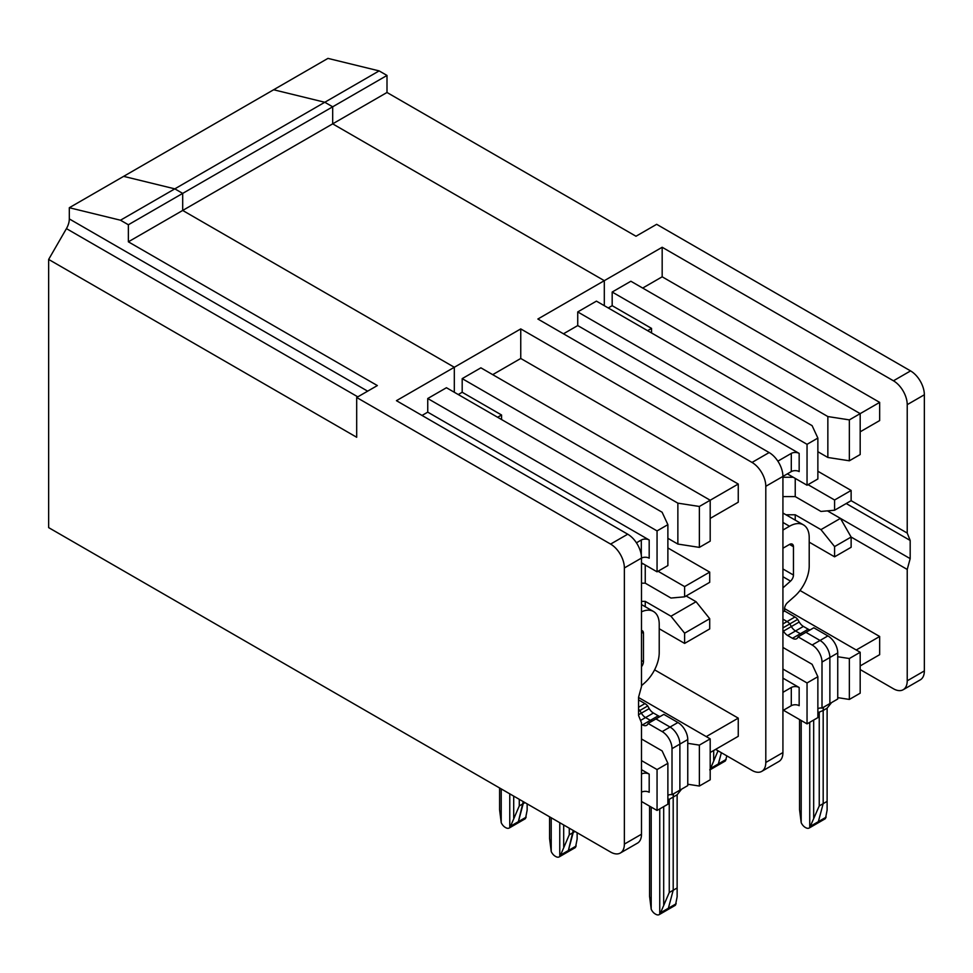 <?xml version="1.0" encoding="UTF-8"?>
<svg xmlns="http://www.w3.org/2000/svg" width="973" height="973" viewBox="0 0 973 973"><rect width="100%" height="100%" fill="white"/><g stroke="black" fill="none" stroke-linecap="round" stroke-linejoin="round"><path stroke-width="1.46" d="M356.69 397.495L356.69 437.266L48.65 259.426L48.65 527.621L610.606 852.056A19.484 11.25 -120 0 0 620.348 853.017L637.473 843.141A19.484 11.25 -120 0 0 641.499 834.214L641.499 722.842L638.556 715.459L638.556 697.276L641.499 686.488L641.499 558.064L624.374 567.952A19.484 11.25 -120 0 0 610.606 544.089L356.69 397.495L377.354 385.563L128.363 241.815L182.693 210.448L454.318 367.271L454.318 392.265L454.318 367.271L520.75 328.91L520.75 358.465L738.252 484.031L710.193 500.231L710.193 541.134L699.368 547.385L699.368 506.471L677.865 503.15L462.187 378.631L462.187 392.265L458.259 394.539M128.363 241.815L128.363 224.763L182.693 193.396L182.693 210.448L182.693 193.396L174.824 188.859L123.644 176.356L69.314 207.723L120.494 220.214L324.8 102.262L332.681 106.811L332.681 123.851L386.999 92.484L386.999 75.444L182.693 193.396L174.824 188.859L123.644 176.356L273.632 89.759L324.8 102.262L332.681 106.811L332.681 123.851L604.306 280.674L332.681 123.851L182.693 210.448L454.318 367.271L396.449 400.681L627.731 534.201L610.606 544.089M715.605 749.38L752.02 770.409A19.484 11.25 -120 0 0 761.762 771.37L778.886 761.482A19.484 11.25 -120 0 0 782.924 752.567L782.924 476.417A19.484 11.25 -120 0 0 769.144 452.554L537.874 319.022L604.306 280.674L604.306 305.68L604.306 280.674L662.175 247.264L662.175 276.806L879.665 402.384L860.181 413.634L630.881 281.246L612.175 292.034L612.175 305.68L651.545 328.4L651.545 332.948M761.762 771.37A19.484 11.25 -120 0 0 765.8 762.455L765.8 486.305L791.292 471.589A5.57 3.211 -0 0 1 799.161 471.589L799.161 453.406L577.731 325.566L577.731 311.932L596.425 301.131L812.102 425.651L817.867 438.069L817.867 478.971L807.043 485.223L807.043 444.32L817.867 438.069M577.731 311.932L807.043 444.32M807.043 485.223L787.352 473.863M799.563 719.558L799.563 809.767L801.193 822.659A6.957 4.014 60 0 0 805.194 827.366L805.729 827.67A6.957 4.014 -120 0 0 809.208 828.011A6.957 4.014 -120 0 0 809.743 827.597L819.242 805.924L823.182 803.649L823.182 710.46A13.914 8.039 60 0 1 823.693 707.128A13.914 8.039 60 0 0 823.182 710.46L827.111 708.186L831.574 702.579M810.095 629.932A8.356 4.816 -120 0 1 808.222 629.203L803.394 626.417A8.356 4.816 -120 0 1 799.222 622.015L797.69 619.363L789.821 623.912A8.356 4.816 -120 0 0 787.072 621.54L782.924 619.144L787.072 621.54L782.924 623.936M782.924 627.889L789.821 623.912L791.353 626.563A8.356 4.816 -120 0 0 795.525 630.966L800.341 633.751A8.356 4.816 -120 0 0 802.226 634.481A8.356 4.816 -120 0 1 800.341 633.751L792.472 638.3A8.356 4.816 -120 0 0 796.644 638.714A8.356 4.816 -120 0 0 798.079 636.877L805.948 632.328L820.032 640.465L827.901 635.916A13.914 8.039 -120 0 1 837.741 652.956L837.741 699.015L829.872 703.564L829.872 657.505A13.914 8.039 -120 0 0 820.032 640.465A13.914 8.039 -120 0 1 829.872 657.505L837.741 652.956M809.208 828.011L817.077 823.462A6.957 4.014 -120 0 0 817.077 823.462A6.957 4.014 -120 0 0 818.354 821.65L823.182 803.649L827.111 801.375L827.111 810.156L825.481 818.5A6.957 4.014 -120 0 1 824.958 818.913L817.077 823.462A6.957 4.014 -120 0 0 818.354 821.65L823.182 803.649L823.182 710.46L817.867 712.735M726.831 755.863L725.493 760.777A6.957 4.014 -120 0 1 724.97 761.19L717.089 765.739A6.957 4.014 -120 0 0 717.089 765.739A6.957 4.014 -120 0 0 718.366 763.927L721.37 752.713L718.366 763.927L710.558 768.427L718.05 750.791M819.242 805.924L819.242 712.735L817.867 712.382M817.867 708.843A13.914 8.039 60 0 1 818.184 708.636A13.914 8.039 60 0 1 822.003 708.101L829.872 703.564L829.872 657.505L822.003 662.054A13.914 8.039 -120 0 0 812.151 645.002L798.079 636.877M792.472 638.3L787.656 635.515A8.356 4.816 -120 0 1 783.484 631.1L782.924 630.151M709.743 769.862L710.558 768.427M822.003 708.101L822.003 662.054M817.867 676.709L807.043 682.961L807.043 723.876L817.867 717.624L817.867 676.709L812.102 664.291L782.924 647.446M782.924 710.521L791.292 705.693A5.57 3.211 -0 0 1 799.161 705.693L799.161 687.51A5.57 3.211 -0 0 0 791.292 687.51L782.924 692.338M807.043 723.876L783.423 710.241M782.924 669.035L807.043 682.961M799.161 687.51L782.924 678.132M687.765 784.238L699.368 786.038L710.193 779.787L710.193 738.872L699.368 745.123L687.765 743.323M699.368 786.038L699.368 745.123M667.879 798.967L669.254 799.332L677.135 794.783L677.135 896.753L675.505 905.097A6.957 4.014 -120 0 1 674.97 905.51L667.101 910.047A6.957 4.014 -120 0 0 668.366 908.247L660.57 912.747L659.755 914.182L659.755 808.904M660.57 912.747L669.254 892.509L673.194 890.246L673.194 797.057A13.914 8.039 60 0 1 673.717 793.713A13.914 8.039 60 0 0 673.194 797.057L673.194 890.246L668.366 908.247L673.194 890.246L677.135 887.972M667.879 795.44A13.914 8.039 60 0 1 668.208 795.233A13.914 8.039 60 0 1 672.015 794.698L672.015 748.651L679.884 744.102L679.884 790.149L687.765 785.612L687.765 739.553A13.914 8.039 -120 0 0 677.913 722.513L663.829 714.377L648.091 723.462L662.175 731.599L670.044 727.05L655.96 718.925L670.044 727.05L677.913 722.513M687.765 739.553L679.884 744.102A13.914 8.039 -120 0 0 670.044 727.05A13.914 8.039 -120 0 1 679.884 744.102L679.884 790.149L672.015 794.698M649.234 708.612L641.365 713.148L639.833 710.509L647.714 705.96L649.234 708.612A8.356 4.816 -120 0 0 653.418 713.014L658.235 715.8L650.365 720.348A8.356 4.816 -120 0 0 652.238 721.078A8.356 4.816 -120 0 1 650.365 720.348L645.537 717.563L640.55 720.446M638.556 711.251L639.833 710.509A8.356 4.816 -120 0 0 638.556 709.195A8.356 4.816 -120 0 1 639.833 710.509L641.365 713.148A8.356 4.816 -120 0 0 645.537 717.563L650.365 720.348L642.484 724.885L641.499 724.326M510.582 826.162L519.278 805.924L523.206 803.649L523.206 801.606L518.39 821.65A6.957 4.014 -120 0 1 517.113 823.462A6.957 4.014 -120 0 0 518.39 821.65L510.582 826.162L509.767 827.597L509.767 793.846M560.582 855.024L569.266 834.785L573.206 832.511L573.206 830.468L568.378 850.511A6.957 4.014 -120 0 1 567.101 852.324A6.957 4.014 -120 0 0 568.378 850.511L560.582 855.024L559.767 856.459L559.767 822.708M677.135 794.783L681.587 789.176M645.245 606.726L645.245 601.363L641.499 601.363M462.187 378.631L480.893 367.83L710.193 500.231L699.368 506.471M667.879 538.3L677.865 544.065L677.865 503.15M677.865 544.065L699.368 547.385M492.703 374.654L520.75 358.465M710.193 518.414L738.252 502.214L738.252 484.031M497.617 417.271L501.557 414.997L462.187 392.265M501.557 419.545L501.557 414.997M667.879 547.957L709.706 572.1L709.706 582.328L684.615 596.826L670.969 598.042L645.245 583.18L645.245 564.997M641.499 563.866L643.275 563.866M645.245 583.18L641.499 583.18M684.615 596.826L684.615 586.597L709.706 572.1M658.04 571.248L684.615 586.597M710.193 752.506L738.252 736.318L738.252 718.135L706.264 736.597M738.252 718.135L654.598 669.838M686.087 595.975L696.072 601.728L709.706 618.694L684.615 633.192L670.969 616.225L645.245 601.363M659.22 628.753L684.615 643.408L709.706 628.923L709.706 618.694M684.615 633.192L684.615 643.408M696.072 601.728L670.969 616.225M765.8 486.305A19.484 11.25 -120 0 0 752.02 462.443L520.75 328.91M641.499 604.561L653.455 611.47A27.84 16.067 120 0 1 659.22 624.204L659.22 652.542A27.84 16.067 -60 0 1 644.625 682.912L641.499 685.685M653.455 611.47A27.84 16.067 120 0 0 641.499 611.822M641.499 630.504A5.57 3.211 -60 0 1 642.314 630.747A5.57 3.211 -60 0 1 643.469 633.301L643.469 661.628A5.57 3.211 -60 0 1 641.499 666.7M647.714 705.96A8.356 4.816 -120 0 0 644.965 703.588L638.556 707.286M658.235 715.8A8.356 4.816 -120 0 0 660.108 716.529M638.556 699.891L644.965 703.588M527.147 803.88L527.147 810.156L525.517 818.5A6.957 4.014 -120 0 1 524.982 818.913L517.125 823.462M577.135 832.742L577.135 839.018L575.505 847.361A6.957 4.014 -120 0 1 574.982 847.787L567.113 852.324M576.186 846.011L568.378 850.511L573.206 832.511L574.982 831.489M526.186 817.15L518.39 821.65L523.206 803.649L524.982 802.628M638.556 697.507L710.193 738.872M799.161 453.406A5.57 3.211 -0 0 0 791.292 453.406L777.853 461.166M563.464 333.8L577.731 325.566M273.632 89.759L324.8 102.262L379.129 70.895L327.95 58.392L273.632 89.759M386.999 75.444L379.129 70.895M386.999 92.484L635.989 236.244L656.666 224.313L910.57 370.908L893.445 380.796L662.175 247.264M860.181 669.558L893.445 688.762A19.484 11.25 -120 0 0 903.187 689.723L920.312 679.835A19.484 11.25 -120 0 0 924.35 670.92L924.35 394.77L907.225 404.659A19.484 11.25 -120 0 0 893.445 380.796M924.35 394.77A19.484 11.25 -120 0 0 910.57 370.908M834.591 510.229L851.132 500.681L851.132 490.453L834.591 500L834.591 510.229L820.957 511.445L795.233 496.595L795.233 478.412M817.867 451.703L827.853 457.468L827.853 416.553L612.175 292.034M849.356 658.526L860.181 652.275L860.181 693.19L849.356 699.441L849.356 658.526L837.741 656.739M827.111 708.186L827.111 801.375M782.924 611.993L784.603 611.02L784.603 608.697A5.57 3.211 120 0 1 787.522 602.615L794.613 596.327A27.84 16.067 -60 0 0 809.208 565.945L809.208 537.619A27.84 16.067 120 0 0 803.443 524.873A27.84 16.067 120 0 0 789.517 526.247L782.924 530.054M782.924 587.874A27.84 16.067 -60 0 1 783.447 587.412L790.538 581.112L782.924 576.721M782.924 548.237L789.517 544.43A5.57 3.211 -60 0 1 792.302 544.162A5.57 3.211 -60 0 1 793.457 546.704L793.457 575.043A5.57 3.211 -60 0 1 790.538 581.112M809.208 542.156L834.591 556.824L851.132 547.276L851.132 537.047L840.441 518.378L910.181 558.636L907.225 569.436L851.132 537.047L834.591 546.595L820.957 529.628L795.233 514.778L795.233 520.129M834.591 546.595L834.591 556.824M785.953 514.778L795.233 514.778M782.924 477.269L793.263 477.269M795.233 496.595L782.924 496.595M808.028 484.663L834.591 500M817.867 471.248L851.132 490.453M907.225 404.659L907.225 533.07L910.181 540.453L846.206 503.528M907.225 533.07L851.132 500.681M820.957 529.628L840.441 518.378L827.439 510.874M910.181 558.636L910.181 540.453M903.187 689.723A19.484 11.25 -120 0 0 907.225 680.808L907.225 569.436M860.181 665.921L879.665 654.671L879.665 636.488L856.252 650M879.665 636.488L800.013 590.489M860.181 652.275L784.603 608.636M837.741 697.641L849.356 699.441M827.901 635.916L813.817 627.78L805.948 632.328L820.032 640.465L812.151 645.002M797.69 619.363A8.356 4.816 -120 0 0 794.953 616.991L787.072 621.54A8.356 4.816 -120 0 1 789.821 623.912L791.353 626.563A8.356 4.816 -120 0 0 795.525 630.966L800.341 633.751L808.222 629.203M784.603 611.02L794.953 616.991M710.193 769.716L717.089 765.739A6.957 4.014 -120 0 0 718.366 763.927L726.162 759.414M849.356 419.886L860.181 413.634L860.181 454.549L849.356 460.788L849.356 419.886L827.853 416.553M642.691 288.057L662.175 276.806M860.181 431.817L879.665 420.567L879.665 402.384M827.853 457.468L849.356 460.788M647.604 330.674L651.545 328.4M612.175 305.68L608.234 307.954M636.439 542.812L641.304 540.003A5.57 3.211 180 0 1 649.186 540.003L649.186 558.186A5.57 3.211 180 0 0 641.499 558.076A19.484 11.25 -120 0 0 627.731 534.201M620.348 853.017A19.484 11.25 -120 0 0 624.374 844.102L624.374 567.952M567.101 852.324L559.232 856.872A6.957 4.014 -120 0 1 555.753 856.532L555.23 856.228A6.957 4.014 60 0 1 551.217 851.521L549.587 838.629L549.587 816.834M669.254 892.509L669.254 799.332L667.879 799.332M499.587 787.96L499.587 809.767L501.217 822.659A6.957 4.014 60 0 0 505.23 827.366L505.753 827.67A6.957 4.014 -120 0 0 509.244 828.011A6.957 4.014 -120 0 0 509.767 827.597M569.266 834.785L569.266 828.193M638.556 714.778L641.365 713.148A8.356 4.816 -120 0 0 645.537 717.563L653.418 713.014M641.499 562.844L657.055 571.82L667.879 565.568L667.879 524.654L657.055 530.905L427.743 398.516L427.743 412.151L649.186 540.003M519.278 805.924L519.278 799.332M649.575 806.143L649.575 896.364L651.205 909.244A6.957 4.014 60 0 0 655.218 913.951L655.741 914.255A6.957 4.014 -120 0 0 659.22 914.608L667.101 910.059A6.957 4.014 -120 0 0 668.366 908.247L676.174 903.747M641.499 738.981L662.114 750.888L667.879 763.306L667.879 804.221L657.055 810.46L657.055 769.558L641.499 760.582M672.015 748.651A13.914 8.039 -120 0 0 662.175 731.599M642.484 724.885A8.356 4.816 -120 0 0 646.668 725.299A8.356 4.816 -120 0 0 648.091 723.462M427.743 398.516L446.449 387.728L662.114 512.236L667.879 524.654M641.499 801.484L657.055 810.46M128.363 224.763L120.494 220.214M48.65 259.426L66.432 228.619A13.914 8.039 120 0 0 69.314 218.925L69.314 207.723M641.499 773.997A5.57 3.211 -0 0 1 649.186 774.094L649.186 792.277A5.57 3.211 -0 0 0 641.499 792.18M667.879 763.306L657.055 769.558M422.039 415.447L427.743 412.151M649.186 774.094L641.499 769.667M657.055 530.905L657.055 571.82M826.162 817.15L810.558 826.162M803.394 626.417L787.656 635.515M799.222 622.015L783.484 631.1M713.683 760.193L713.683 750.499M801.193 720.494L801.193 822.659M813.671 817.916L813.671 720.044M809.743 827.597L809.743 722.319M791.292 705.693L791.292 687.51M782.924 752.567L765.8 762.455M643.469 633.301L641.499 632.158M643.469 661.628L641.499 660.497M791.292 471.589L791.292 453.406M769.144 452.554L752.02 462.443M782.924 522.44L789.517 526.247M793.457 575.043L782.924 568.962M793.457 546.704L789.517 544.43M924.35 670.92L907.225 680.808M641.499 834.214L624.374 844.102M563.695 846.778L563.695 824.982M663.695 904.513L663.695 806.629M501.217 788.908L501.217 822.659M551.217 817.77L551.217 851.521M651.205 807.091L651.205 909.244M513.708 817.916L513.708 796.109M69.314 218.925L367.66 391.17M641.304 540.003L641.304 555.279M66.432 228.619L357.809 396.85M782.924 513.026L803.443 524.873M517.113 823.462L509.244 828.011"/></g></svg>
